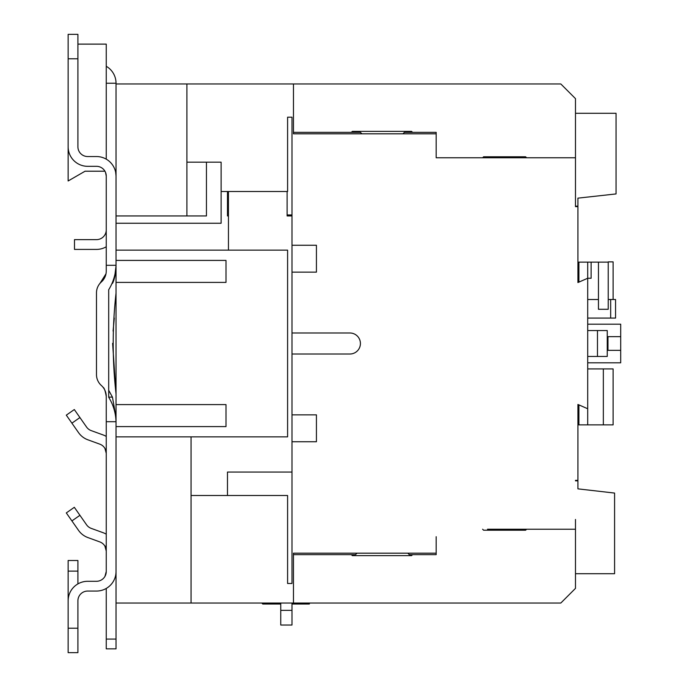 <?xml version="1.0" encoding="UTF-8"?>
<svg xmlns="http://www.w3.org/2000/svg" width="687" height="687" viewBox="0 0 687 687"><rect width="100%" height="100%" fill="white"/><g stroke="black" fill="none" stroke-linecap="round" stroke-linejoin="round"><path stroke-width="1.03" d="M608.227 262.116L587.703 262.116L587.703 424.884L577.922 424.884M591.121 262.116L591.121 278.252L587.703 278.252L577.922 282.546L577.922 206.641L575.483 206.641L575.483 98.627L560.815 83.96L293.461 83.96L293.461 133.819L436.176 133.819L436.176 157.77L487.504 157.77M291.992 414.862L316.432 414.862L316.432 441.741L291.992 441.741L291.992 354.011L349.915 354.011A10.511 10.511 0 0 0 360.417 343.5A10.511 10.511 0 0 0 349.915 332.989L291.992 332.989L291.992 245.259L316.432 245.259L316.432 272.138L291.992 272.138M77.906 58.79L68.133 58.79L68.133 34.35L77.906 34.35L77.906 146.769A9.773 9.773 0 0 0 87.687 156.542L96.481 156.542A19.554 19.554 0 0 1 116.034 176.095L116.034 83.23A19.554 19.554 0 0 0 106.253 66.296M293.461 132.351L360.417 132.351L361.886 133.819M402.943 133.819L404.411 132.351L436.176 132.351L436.176 133.819M287.106 191.493L287.106 214.954L291.992 214.954M436.176 150.298L436.176 157.77L575.483 157.77M99.933 283.43L105.978 273.847L101.367 281.953A14.667 14.667 0 0 0 106.253 271.022L106.253 265.294L116.017 265.294A48.88 48.88 0 0 1 108.701 289.734L108.701 397.266A48.88 48.88 0 0 1 116.034 423.012L116.034 603.04L560.815 603.04L575.483 588.373L575.483 529.23L487.504 529.23M575.483 519.458L575.483 529.23M407.829 553.181L409.297 554.649L436.176 554.649L436.176 553.181L293.461 553.181L293.461 603.04M293.461 554.649L355.531 554.649L357 553.181M291.992 215.933L287.106 215.933L287.106 214.954M228.453 250.145L228.453 191.493M191.063 436.855L191.063 495.507L287.595 495.507L287.595 583.486L291.992 583.486L291.992 441.741M291.992 245.259L291.992 117.194L287.595 117.194L287.595 191.493L221.12 191.493L221.12 162.166L186.907 162.166L186.907 83.96L116.034 83.96M191.063 495.507L191.063 603.04M436.176 536.702L436.176 553.181M587.703 408.748L577.922 404.454L577.922 480.359L575.483 480.359M293.461 83.96L186.907 83.96M291.992 354.011L291.992 332.989M116.034 426.593L116.034 404.6L226.006 404.6L226.006 426.593L116.034 426.593L116.034 436.855L287.595 436.855L287.595 250.145L116.034 250.145L116.034 260.407L226.006 260.407L226.006 282.4L116.034 282.4L116.034 260.407M116.034 404.6L116.034 282.4M227.474 191.493L227.474 215.933L228.453 215.933M116.034 215.933L206.452 215.933L206.452 162.166M221.12 191.493L221.12 223.258L116.034 223.258M186.907 215.933L186.907 162.166M575.483 113.286L616.05 113.286L616.05 193.932L577.922 198.139L577.922 206.152L575.483 206.152M575.483 573.714L614.582 573.714L614.582 493.068L577.922 488.861L577.922 480.848L575.483 480.848M587.703 368.919L613.113 368.919L613.113 424.884L587.703 424.884M578.901 424.884L578.901 404.883M608.227 299.506L608.227 261.876L613.113 261.876L613.113 299.506L608.227 299.506L608.227 309.287L598.454 309.287L598.454 262.116M610.674 299.506L610.674 318.081L615.561 318.081L615.561 299.506L613.113 299.506M587.703 262.116L577.922 262.116M587.703 318.081L610.674 318.081M587.703 324.195L620.696 324.195L620.696 336.656L607.248 336.656M577.922 408.748L578.901 408.748L577.922 408.748M578.901 262.116L578.901 282.117M620.696 336.656L620.696 362.805L587.703 362.805M578.901 278.252L577.922 278.252L578.901 278.252M607.248 356.45L607.248 330.55L597.475 330.55L597.475 356.45L607.248 356.45M587.703 330.55L597.475 330.55M587.703 356.45L597.475 356.45M620.696 350.344L607.248 350.344M607.978 350.344L607.978 336.656M587.703 299.506L598.454 299.506M603.341 424.884L603.341 368.919M291.992 604.019L309.365 604.019L309.365 603.04M261.781 603.04L262.76 604.019L280.751 604.019M280.751 610.374L291.992 610.374L291.992 625.033L280.751 625.033L280.751 603.04M291.992 610.374L291.992 603.04M227.474 495.507L227.474 472.046L291.992 472.046M351.349 554.649L352.328 555.628L411.59 555.628L412.569 554.649M482.618 529.23L483.588 530.209L525.624 530.209L526.603 529.23M412.569 132.351L411.59 131.372L352.328 131.372L351.349 132.351M526.603 157.77L525.624 156.791L483.588 156.791L482.618 157.77M106.253 639.073L116.034 639.073L116.034 648.854L106.253 648.854L106.253 588.441M116.017 421.706L106.253 421.706L106.253 571.515L104.948 576.402M106.253 421.706L106.253 396.425C105.291 390.843 104.244 387.82 103.119 387.356C104.244 387.812 105.283 390.834 106.253 396.425A14.667 14.667 0 0 0 101.367 385.501A14.667 14.667 0 0 1 96.481 374.57L96.481 292.885L96.481 374.57M116.034 639.073L116.034 603.04M116.034 293.16C112.264 326.729 112.264 360.289 116.034 393.84M115.03 273.847L116.034 265.955M115.425 273.847C114.154 279.772 113.054 283.027 112.136 283.628L111.912 283.628M108.701 390.276L112.445 397.129L116.034 417.404M116.034 175.872L115.682 172.428M116.034 176.095L116.034 263.988A48.88 48.88 0 0 1 116.017 265.294M105.54 172.428L106.253 176.095L106.253 265.294M116.034 83.23L106.253 83.23L106.253 159.161M101.367 281.953A14.667 14.667 0 0 0 96.481 292.885M116.034 393.745L112.608 343.345M113.08 331.065L114.3 318.047M104.948 448.456L106.253 453.343A9.773 9.773 0 0 0 99.821 444.154L87.884 439.809A19.554 19.554 0 0 1 78.558 432.655L66.304 415.154L74.316 409.546L79.924 417.559L71.912 423.166M106.253 551.094L104.948 546.208A9.773 9.773 0 0 0 99.821 541.914L87.884 537.56A19.554 19.554 0 0 1 78.558 530.407L66.304 512.914L74.316 507.307L79.924 515.31L71.912 520.918M77.906 560.498L77.906 571.129L68.133 571.129L68.133 560.498L77.906 560.498M77.906 583.907L77.906 571.129M116.034 571.515A19.554 19.554 0 0 1 96.481 591.06L87.687 591.06A9.773 9.773 0 0 0 77.906 600.842L77.906 652.65L68.133 652.65L68.133 628.21L77.906 628.21M106.253 571.515A9.773 9.773 0 0 1 96.481 581.288L87.687 581.288A19.554 19.554 0 0 0 68.133 600.842L68.133 628.21M68.133 600.842L68.133 571.129M68.133 58.79L68.133 146.769A19.554 19.554 0 0 0 87.687 166.323L96.481 166.323A9.773 9.773 0 0 1 106.253 176.095M106.253 534.168A19.554 19.554 0 0 0 103.17 532.726L91.225 528.38A9.773 9.773 0 0 1 86.562 524.799L79.924 515.31M106.253 436.408A19.554 19.554 0 0 0 103.17 434.965L91.225 430.62A9.773 9.773 0 0 1 86.562 427.048L79.924 417.559M106.253 83.23L106.253 44.123L77.906 44.123M104.948 171.209L85.068 171.209L68.133 180.982L68.133 146.769M106.253 246.788A19.554 19.554 0 0 1 96.481 249.407L74.488 249.407L74.488 239.634L96.481 239.634A9.773 9.773 0 0 0 106.253 229.862M104.948 546.208L106.253 546.208M116.034 576.402L115.416 576.402M112.445 397.129L108.701 397.129"/></g></svg>
